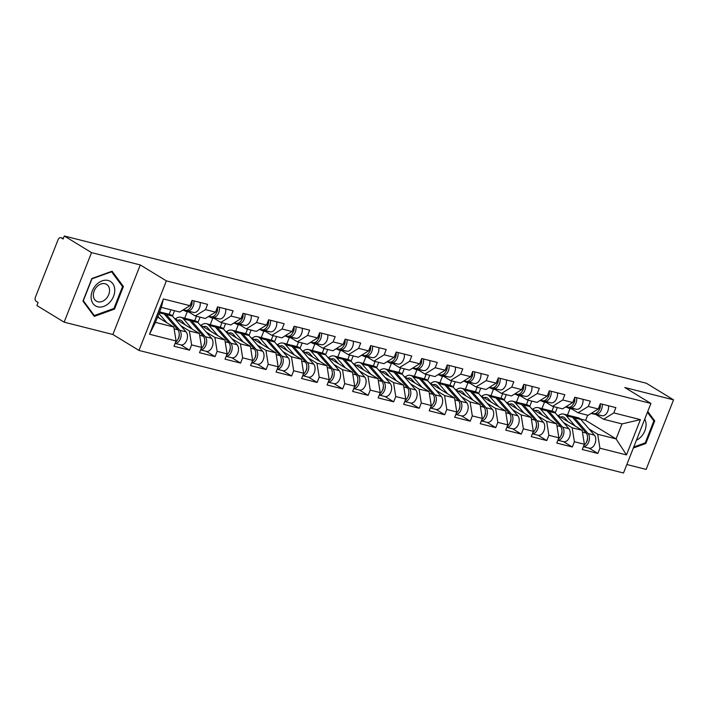 <?xml version="1.0" encoding="UTF-8"?>
<svg xmlns="http://www.w3.org/2000/svg" width="709" height="709" viewBox="0 0 709 709"><rect width="100%" height="100%" fill="white"/><g stroke="black" fill="none" stroke-linecap="round" stroke-linejoin="round"><path stroke-width="1.06" d="M626.845 464.519L646.147 469.402L673.55 399.849L646.333 383.232L64.306 236L91.523 252.608L64.129 322.17L112.873 334.497L138.973 350.432L623.503 473L650.906 403.448L166.376 280.87L138.973 350.432M64.129 322.17L36.903 305.552L38.109 302.513L36.115 301.298A3.306 2.127 -75.8 0 1 35.45 297.115L58.058 239.731A3.306 2.127 -75.8 0 1 60.735 237.666L63.385 238.33M555.227 412.886L557.336 407.551M529.712 406.434L531.812 401.09M504.196 399.973L506.297 394.638M478.672 393.522L480.782 388.178M453.157 387.07L455.258 381.726M427.633 380.609L429.743 375.274M402.118 374.157L404.219 368.813M376.603 367.696L378.703 362.361M351.079 361.244L353.179 355.9M325.564 354.784L327.664 349.448M300.04 348.332L302.149 342.988M274.525 341.88L276.625 336.536M249.001 335.419L251.11 330.084M223.486 328.967L225.586 323.623M197.971 322.506L200.071 317.171M172.447 316.054L174.556 310.71M580.423 419.01L585.643 420.331L616.094 438.915L626.49 454.912L640.395 419.631L613.808 412.904L615.891 407.631L600.346 403.705L598.272 408.978L588.062 415.323L578.083 412.798L570.24 408.012M626.49 454.912L599.911 448.194L597.838 453.459L589.161 448.168M557.07 415.022L582.151 430.328L584.376 444.259L582.293 449.533L597.838 453.459M584.376 444.259L574.396 441.734L572.314 447.007L563.646 441.716M531.555 408.57L556.636 423.867L558.852 437.808L556.778 443.072L572.314 447.007M558.852 437.808L548.872 435.282L546.799 440.555L538.131 435.264M506.04 402.109L531.112 417.415L533.336 431.347L531.254 436.62L546.799 440.555M533.336 431.347L523.357 428.821L521.275 434.094L512.607 428.803M480.516 395.657L505.597 410.963L507.812 424.895L505.739 430.168L521.275 434.094M507.812 424.895L497.833 422.369L495.759 427.642L487.092 422.351M455.001 389.197L480.073 404.502L482.297 418.434L480.223 423.707L495.759 427.642M482.297 418.434L472.318 415.908L470.244 421.181L461.568 415.891M429.477 382.745L454.558 398.05L456.773 411.982L454.699 417.255L470.244 421.181M456.773 411.982L446.803 409.456L444.72 414.73L436.053 409.439M403.962 376.284L429.034 391.59L431.258 405.521L429.184 410.795L444.72 414.73M431.258 405.521L421.279 403.004L419.205 408.278L410.538 402.978M378.446 369.832L403.518 385.138L405.743 399.07L403.66 404.343L419.205 408.278M405.743 399.07L395.764 396.544L393.681 401.817L385.014 396.526M352.922 363.38L378.003 378.686L380.219 392.618L378.145 397.891L393.681 401.817M380.219 392.618L370.24 390.092L368.166 395.365L359.498 390.074M327.407 356.919L352.479 372.225L354.704 386.157L352.63 391.43L368.166 395.365M354.704 386.157L344.725 383.631L342.651 388.904L333.974 383.613M301.883 350.468L326.964 365.773L329.18 379.705L327.106 384.978L342.651 388.904M329.18 379.705L319.21 377.179L317.127 382.452L308.459 377.161M276.368 344.007L301.44 359.312L303.665 373.244L301.591 378.517L317.127 382.452M303.665 373.244L293.686 370.727L291.612 376L282.935 370.701M250.844 337.555L275.925 352.86L278.15 366.792L276.067 372.065L291.612 376M278.15 366.792L268.17 364.266L266.088 369.54L257.42 364.249M225.329 331.103L250.41 346.409L252.626 360.34L250.552 365.614L266.088 369.54M252.626 360.34L242.646 357.815L240.573 363.088L231.905 357.797M199.814 324.642L224.886 339.948L227.11 353.88L225.028 359.153L240.573 363.088M227.11 353.88L217.131 351.354L215.057 356.627L206.381 351.336M174.29 318.19L199.371 333.496L201.586 347.428L199.513 352.701L215.057 356.627M201.586 347.428L191.607 344.902L189.533 350.175L180.866 344.884M157.54 317.083L173.847 327.035L176.071 340.967L173.997 346.24L189.533 350.175M176.071 340.967L149.493 334.249L163.389 298.959L189.968 305.685L179.758 312.031L161.36 307.378L155.448 322.382L173.847 327.035M598.272 408.978L588.293 406.452L590.367 401.179L574.831 397.244L572.748 402.517L562.769 399.991L564.851 394.718L549.307 390.792L547.233 396.065L537.254 393.539L539.327 388.266L523.791 384.331L521.718 389.604L511.738 387.087L513.812 381.814L498.276 377.879L496.194 383.152L486.214 380.627L488.297 375.353L472.752 371.427L470.679 376.701L460.699 374.175L462.773 368.902L447.237 364.967L445.155 370.24L435.175 367.714L437.258 362.441L421.713 358.515L419.639 363.788L409.66 361.262L411.734 355.989L396.198 352.054L394.124 357.327L384.145 354.801L386.219 349.537L370.674 345.602L368.6 350.875L358.621 348.349L360.704 343.076L345.159 339.15L343.085 344.414L333.106 341.898L335.18 336.624L319.644 332.689L317.561 337.963L307.582 335.437L309.665 330.164L294.12 326.237L292.046 331.511L282.067 328.985L284.141 323.712L268.605 319.777L266.531 325.05L256.552 322.524L258.625 317.26L243.081 313.325L241.007 318.598L231.028 316.072L233.11 310.799L217.566 306.873L215.492 312.137L205.513 309.62L207.586 304.347L192.05 300.412L189.968 305.685M563.584 422.555L572.172 427.802L582.151 430.328M551.939 411.123L553.711 406.629M541.96 408.597L544.521 402.1M572.172 427.802L574.396 441.734M588.293 406.452L578.083 412.798M538.06 416.103L546.657 421.35L556.636 423.867M572.748 402.517L562.547 408.863L552.568 406.337L544.725 401.56M526.424 404.662L528.196 400.177M516.444 402.145L519.006 395.649M546.657 421.35L548.872 435.282M562.769 399.991L552.568 406.337M512.545 409.651L521.133 414.889L531.112 417.415M547.233 396.065L537.023 402.411L527.044 399.885L519.21 395.099M500.909 398.21L502.672 393.717M490.929 395.684L493.482 389.188M521.133 414.889L523.357 428.821M537.254 393.539L527.044 399.885M487.021 403.191L495.618 408.437L505.597 410.963M521.718 389.604L511.508 395.95L501.529 393.433L493.686 388.647M475.384 391.758L477.157 387.265M465.405 389.232L467.967 382.736M495.618 408.437L497.833 422.369M511.738 387.087L501.529 393.433M461.506 396.739L470.094 401.976L480.073 404.502M496.194 383.152L485.984 389.498L476.005 386.972L468.17 382.186M449.869 385.297L451.633 380.813M439.89 382.771L442.451 376.275M470.094 401.976L472.318 415.908M486.214 380.627L476.005 386.972M435.991 390.278L444.578 395.525L454.558 398.05M470.679 376.701L460.469 383.046L450.49 380.52L442.646 375.735M424.345 378.845L426.118 374.352M414.366 376.319L416.927 369.823M444.578 395.525L446.803 409.456M460.699 374.175L450.49 380.52M410.467 383.826L419.063 389.073L429.034 391.59M445.155 370.24L434.945 376.585L424.975 374.06L417.131 369.274M398.83 372.385L400.603 367.9M388.851 369.868L391.412 363.371M419.063 389.073L421.279 403.004M435.175 367.714L424.975 374.06M384.952 377.374L393.539 382.612L403.518 385.138M419.639 363.788L409.43 370.133L399.451 367.608L391.607 362.822M373.315 365.933L375.079 361.439M363.336 363.407L365.888 356.911M393.539 382.612L395.764 396.544M409.66 361.262L399.451 367.608M359.428 370.913L368.024 376.16L378.003 378.686M394.124 357.327L383.915 363.673L373.935 361.156L366.092 356.37M347.791 359.481L349.564 354.987M337.812 356.955L340.373 350.459M368.024 376.16L370.24 390.092M384.145 354.801L373.935 361.156M333.912 364.461L342.5 369.699L352.479 372.225M368.6 350.875L358.391 357.221L348.411 354.695L340.577 349.909M322.276 353.02L324.04 348.527M312.297 350.494L314.858 343.998M342.5 369.699L344.725 383.631M358.621 348.349L348.411 354.695M308.397 358.001L316.985 363.247L326.964 365.773M343.085 344.414L332.875 350.769L322.896 348.243L315.053 343.457M296.752 346.568L298.524 342.075M286.773 344.042L289.334 337.546M316.985 363.247L319.21 377.179M333.106 341.898L322.896 348.243M282.873 351.549L291.47 356.795L301.44 359.312M317.561 337.963L307.351 344.308L297.372 341.782L289.538 336.997M271.237 340.107L273 335.623M261.258 337.59L263.819 331.094M291.47 356.795L293.686 370.727M307.582 335.437L297.372 341.782M257.358 345.088L265.946 350.335L275.925 352.86M292.046 331.511L281.836 337.856L271.857 335.33L264.014 330.545M245.713 333.655L247.485 329.162M235.743 331.13L238.295 324.633M265.946 350.335L268.17 364.266M282.067 328.985L271.857 335.33M231.834 338.636L240.431 343.883L250.41 346.409M266.531 325.05L256.321 331.395L246.342 328.879L238.499 324.093M220.198 327.203L221.97 322.71M210.218 324.678L212.78 318.181M240.431 343.883L242.646 357.815M256.552 322.524L246.342 328.879M206.319 332.184L214.907 337.422L224.886 339.948M241.007 318.598L230.797 324.944L220.818 322.418L212.984 317.632M194.683 320.743L196.446 316.249M184.703 318.217L187.256 311.721M214.907 337.422L217.131 351.354M231.028 316.072L220.818 322.418M180.795 325.723L189.392 330.97L199.371 333.496M215.492 312.137L205.282 318.492L195.303 315.966L187.46 311.18M169.159 314.291L170.931 309.798M189.392 330.97L191.607 344.902M205.513 309.62L195.303 315.966M63.358 238.392L61.116 237.825L63.11 239.039L64.306 236M155.448 322.382L149.493 334.249M163.389 298.959L161.36 307.378M673.55 399.849L624.806 387.513L650.906 403.448M112.873 334.497L140.276 264.944L91.523 252.608M140.276 264.944L166.376 280.87M589.099 429.016L597.687 434.254L616.094 438.915L622.006 423.911L603.598 419.249L595.764 414.464M585.643 420.331L587.655 415.217M567.484 415.049L570.045 408.552M597.687 434.254L599.911 448.194M613.808 412.904L603.598 419.249M640.395 419.631L622.006 423.911M112.084 271.21L91.851 278.513L82.944 301.112L94.279 316.4L114.521 309.097L123.419 286.498L112.084 271.21M633.35 448.008L645.828 443.506L654.735 420.907L647.742 411.477M121.718 285.461L123.419 286.498M113.644 308.566L114.521 309.097M653.024 419.87L654.735 420.907M644.96 442.974L645.828 443.506M191.944 300.687A7.276 4.679 104.2 0 1 185.483 310.365L183.188 309.904M193.858 300.873A7.276 4.679 104.2 0 1 192.29 308.06A7.276 4.679 104.2 0 1 187.442 310.861L183.073 309.975M200.16 302.468A7.276 4.679 104.2 0 1 198.591 309.647A7.276 4.679 104.2 0 1 193.743 312.456L182.7 310.205M190.854 306.625A4.405 2.836 -75.8 0 0 191.997 302.123M175.646 342.057A7.276 4.679 -75.8 0 0 177.835 329.774L164.266 314.052A11.025 7.09 -75.8 0 0 162.973 312.944A11.025 7.09 -75.8 0 0 161.679 312.394L159.587 311.871M175.123 343.369A7.276 4.679 -75.8 0 0 180.538 338.397A7.276 4.679 -75.8 0 0 179.802 330.27L166.225 314.548A11.025 7.09 -75.8 0 0 164.931 313.44A11.025 7.09 -75.8 0 0 163.646 312.891A11.025 7.09 -75.8 0 0 162.636 312.758M175.105 343.422L180.822 344.875A7.276 4.679 -75.8 0 0 186.671 340.426A7.276 4.679 -75.8 0 0 186.095 331.865L172.526 316.143A11.025 7.09 -75.8 0 0 171.232 315.035A11.025 7.09 -75.8 0 0 169.938 314.486L163.646 312.891M158.258 316.737L158.851 317.428M179.217 334.568A4.405 2.836 104.2 0 1 178.074 339.07M166.881 322.781L158.922 313.564M157.859 316.267L159.693 318.394M108.123 280.472A14.331 10.759 121.4 0 0 92.303 290.965A14.331 10.759 121.4 0 0 97.745 306.829A14.331 10.759 121.4 0 0 113.564 296.344A14.331 10.759 121.4 0 0 108.123 280.472M105.021 283.733A9.811 7.365 121.4 0 0 94.634 289.892A9.811 7.365 121.4 0 0 96.353 301.13A9.811 7.365 121.4 0 0 97.904 301.777A9.811 7.365 121.4 0 0 108.291 295.609A9.811 7.365 121.4 0 0 106.572 284.38A9.811 7.365 121.4 0 0 105.021 283.733M113.919 308.468L94.306 315.549L83.325 300.731L91.948 278.832L111.561 271.76L122.542 286.578L113.919 308.468M93.101 314.805L94.306 315.549M636.407 440.254A14.331 10.759 121.4 0 0 646.05 423.796A14.331 10.759 121.4 0 0 644.747 419.072M647.414 412.301L653.858 420.978L645.225 442.877L633.74 447.024M188.789 311.987L186.405 311.499A11.025 7.09 104.2 0 1 186.201 311.455A11.025 7.09 104.2 0 1 184.907 310.905A11.025 7.09 104.2 0 1 184.402 310.551M217.459 307.139A7.276 4.679 104.2 0 1 210.998 316.826L208.712 316.356M219.382 307.325A7.276 4.679 104.2 0 1 217.805 314.512A7.276 4.679 104.2 0 1 212.957 317.322L208.588 316.427M225.675 308.92A7.276 4.679 104.2 0 1 224.106 316.108A7.276 4.679 104.2 0 1 219.258 318.917L208.216 316.666M216.378 313.086A4.405 2.836 -75.8 0 0 217.512 308.575M214.304 318.438L211.929 317.96A11.025 7.09 104.2 0 1 211.716 317.907A11.025 7.09 104.2 0 1 210.422 317.366A11.025 7.09 104.2 0 1 209.917 317.012M242.974 313.6A7.276 4.679 104.2 0 1 236.514 323.277L234.227 322.817M244.897 313.786A7.276 4.679 104.2 0 1 243.329 320.964A7.276 4.679 104.2 0 1 238.481 323.774L234.112 322.887M251.199 315.381A7.276 4.679 104.2 0 1 249.621 322.56A7.276 4.679 104.2 0 1 244.773 325.369L233.731 323.118M241.893 319.537A4.405 2.836 -75.8 0 0 243.036 315.026M239.828 324.899L237.444 324.412A11.025 7.09 104.2 0 1 237.24 324.368A11.025 7.09 104.2 0 1 235.946 323.818A11.025 7.09 104.2 0 1 235.432 323.464M268.498 320.051A7.276 4.679 104.2 0 1 262.038 329.738L259.742 329.268M270.421 320.238A7.276 4.679 104.2 0 1 268.844 327.425A7.276 4.679 104.2 0 1 263.996 330.234L259.627 329.339M276.714 321.833A7.276 4.679 104.2 0 1 275.145 329.011A7.276 4.679 104.2 0 1 270.297 331.821L259.255 329.57M267.408 325.989A4.405 2.836 -75.8 0 0 268.551 321.487M265.343 331.351L262.959 330.873A11.025 7.09 104.2 0 1 262.755 330.819A11.025 7.09 104.2 0 1 261.461 330.279A11.025 7.09 104.2 0 1 260.956 329.924M294.013 326.503A7.276 4.679 104.2 0 1 287.553 336.19L285.266 335.72M295.937 326.698A7.276 4.679 104.2 0 1 294.368 333.877A7.276 4.679 104.2 0 1 289.52 336.686L285.151 335.8M302.238 328.285A7.276 4.679 104.2 0 1 300.66 335.472A7.276 4.679 104.2 0 1 295.813 338.282L284.77 336.031M292.932 332.45A4.405 2.836 -75.8 0 0 294.067 327.939M290.858 337.812L288.483 337.324A11.025 7.09 104.2 0 1 288.271 337.28A11.025 7.09 104.2 0 1 286.985 336.731A11.025 7.09 104.2 0 1 286.471 336.376M319.537 332.964A7.276 4.679 104.2 0 1 313.077 342.642L310.781 342.181M321.452 333.15A7.276 4.679 104.2 0 1 319.883 340.338A7.276 4.679 104.2 0 1 315.035 343.138L310.666 342.252M327.753 334.745A7.276 4.679 104.2 0 1 326.184 341.924A7.276 4.679 104.2 0 1 321.337 344.734L310.294 342.482M318.447 338.902A4.405 2.836 -75.8 0 0 319.591 334.4M177.729 320.291A8.153 5.247 104.2 0 1 180.201 320.034A8.153 5.247 104.2 0 1 181.149 320.441A8.153 5.247 104.2 0 1 182.116 321.266L185.209 324.855M192.396 329.242L183.489 318.917A11.025 7.09 -75.8 0 0 182.195 317.8A11.025 7.09 -75.8 0 0 180.901 317.26A11.025 7.09 -75.8 0 0 175.504 318.926M201.161 348.518A7.276 4.679 -75.8 0 0 203.359 336.226L189.782 320.512A11.025 7.09 -75.8 0 0 188.488 319.396A11.025 7.09 -75.8 0 0 187.203 318.855L180.901 317.26M200.647 349.821A7.276 4.679 -75.8 0 0 206.053 344.849A7.276 4.679 -75.8 0 0 205.318 336.722L191.749 321.009A11.025 7.09 -75.8 0 0 190.455 319.892A11.025 7.09 -75.8 0 0 189.161 319.351A11.025 7.09 -75.8 0 0 188.151 319.21M200.62 349.883L206.337 351.327A7.276 4.679 -75.8 0 0 212.186 346.878A7.276 4.679 -75.8 0 0 211.619 338.317L198.041 322.595A11.025 7.09 -75.8 0 0 196.748 321.487A11.025 7.09 -75.8 0 0 195.462 320.938L189.161 319.351M183.782 323.189L184.375 323.88M204.733 341.02A4.405 2.836 104.2 0 1 203.598 345.531M182.284 323.065A8.153 5.247 104.2 0 1 183.099 322.4M203.253 326.743A8.153 5.247 104.2 0 1 205.716 326.494A8.153 5.247 104.2 0 1 206.673 326.893A8.153 5.247 104.2 0 1 207.631 327.718L210.733 331.307M217.92 335.694L209.004 325.369A11.025 7.09 -75.8 0 0 207.71 324.261A11.025 7.09 -75.8 0 0 206.416 323.712A11.025 7.09 -75.8 0 0 201.019 325.387M226.676 354.97A7.276 4.679 -75.8 0 0 228.874 342.686L215.306 326.964A11.025 7.09 -75.8 0 0 214.012 325.856A11.025 7.09 -75.8 0 0 212.718 325.307L206.416 323.712M226.162 356.281A7.276 4.679 -75.8 0 0 231.577 351.301A7.276 4.679 -75.8 0 0 230.833 343.183L217.264 327.461A11.025 7.09 -75.8 0 0 215.97 326.353A11.025 7.09 -75.8 0 0 214.676 325.803A11.025 7.09 -75.8 0 0 213.675 325.661M226.144 356.335L231.861 357.779A7.276 4.679 -75.8 0 0 237.701 353.339A7.276 4.679 -75.8 0 0 237.134 344.769L223.565 329.056A11.025 7.09 -75.8 0 0 222.272 327.939A11.025 7.09 -75.8 0 0 220.978 327.398L214.676 325.803M209.297 329.65L209.891 330.341M230.257 347.472A4.405 2.836 104.2 0 1 229.113 351.983M207.799 329.517A8.153 5.247 104.2 0 1 208.614 328.861M228.768 333.195A8.153 5.247 104.2 0 1 231.231 332.946A8.153 5.247 104.2 0 1 232.189 333.354A8.153 5.247 104.2 0 1 233.146 334.169L236.248 337.759M243.435 342.155L234.519 331.83A11.025 7.09 -75.8 0 0 233.226 330.713A11.025 7.09 -75.8 0 0 231.94 330.172A11.025 7.09 -75.8 0 0 226.543 331.839M252.2 361.43A7.276 4.679 -75.8 0 0 254.389 349.138L240.821 333.416A11.025 7.09 -75.8 0 0 239.527 332.308A11.025 7.09 -75.8 0 0 238.233 331.759L231.94 330.172M251.686 362.733A7.276 4.679 -75.8 0 0 257.092 357.761A7.276 4.679 -75.8 0 0 256.357 349.634L242.788 333.912A11.025 7.09 -75.8 0 0 241.494 332.805A11.025 7.09 -75.8 0 0 240.2 332.255A11.025 7.09 -75.8 0 0 239.19 332.122M251.66 362.795L257.376 364.24A7.276 4.679 -75.8 0 0 263.225 359.791A7.276 4.679 -75.8 0 0 262.649 351.23L249.081 335.508A11.025 7.09 -75.8 0 0 247.787 334.4A11.025 7.09 -75.8 0 0 246.493 333.85L240.2 332.255M234.812 336.101L235.406 336.793M255.772 353.933A4.405 2.836 104.2 0 1 254.628 358.435M233.323 335.977A8.153 5.247 104.2 0 1 234.13 335.313M254.283 339.655A8.153 5.247 104.2 0 1 256.755 339.407A8.153 5.247 104.2 0 1 257.713 339.806A8.153 5.247 104.2 0 1 258.67 340.63L261.763 344.219M268.959 348.606L260.043 338.282A11.025 7.09 -75.8 0 0 258.75 337.174A11.025 7.09 -75.8 0 0 257.456 336.624A11.025 7.09 -75.8 0 0 252.058 338.29M277.715 367.882A7.276 4.679 -75.8 0 0 279.913 355.59L266.345 339.877A11.025 7.09 -75.8 0 0 265.042 338.76A11.025 7.09 -75.8 0 0 263.757 338.22L257.456 336.624M277.201 369.194A7.276 4.679 -75.8 0 0 282.607 364.213A7.276 4.679 -75.8 0 0 281.872 356.095L268.303 340.373A11.025 7.09 -75.8 0 0 267.009 339.257A11.025 7.09 -75.8 0 0 265.715 338.716A11.025 7.09 -75.8 0 0 264.705 338.574M277.175 369.247L282.9 370.692A7.276 4.679 -75.8 0 0 288.74 366.243A7.276 4.679 -75.8 0 0 288.173 357.682L274.605 341.968A11.025 7.09 -75.8 0 0 273.311 340.852A11.025 7.09 -75.8 0 0 272.017 340.311L265.715 338.716M260.336 342.562L260.93 343.245M281.287 360.385A4.405 2.836 104.2 0 1 280.152 364.896M258.838 342.429A8.153 5.247 104.2 0 1 259.654 341.765M279.807 346.107A8.153 5.247 104.2 0 1 282.271 345.859A8.153 5.247 104.2 0 1 283.228 346.258A8.153 5.247 104.2 0 1 284.185 347.082L287.287 350.671M294.474 355.058L285.559 344.734A11.025 7.09 -75.8 0 0 284.265 343.626A11.025 7.09 -75.8 0 0 282.98 343.076A11.025 7.09 -75.8 0 0 277.573 344.751M303.239 374.334A7.276 4.679 -75.8 0 0 305.428 362.051L291.86 346.329A11.025 7.09 -75.8 0 0 290.566 345.221A11.025 7.09 -75.8 0 0 289.272 344.671L282.98 343.076M302.716 375.646A7.276 4.679 -75.8 0 0 308.131 370.674A7.276 4.679 -75.8 0 0 307.396 362.547L293.818 346.825A11.025 7.09 -75.8 0 0 292.525 345.717A11.025 7.09 -75.8 0 0 291.239 345.168A11.025 7.09 -75.8 0 0 290.229 345.035M302.699 375.699L308.415 377.153A7.276 4.679 -75.8 0 0 314.264 372.704A7.276 4.679 -75.8 0 0 313.688 364.142L300.12 348.42A11.025 7.09 -75.8 0 0 298.826 347.313A11.025 7.09 -75.8 0 0 297.532 346.763L291.239 345.168M285.851 349.014L286.445 349.705M306.811 366.845A4.405 2.836 104.2 0 1 305.668 371.348M284.353 348.89A8.153 5.247 104.2 0 1 285.169 348.225M316.382 344.264L313.998 343.776A11.025 7.09 104.2 0 1 313.795 343.732A11.025 7.09 104.2 0 1 312.501 343.183A11.025 7.09 104.2 0 1 311.995 342.828M345.053 339.416A7.276 4.679 104.2 0 1 338.592 349.103L336.305 348.633M346.976 339.602A7.276 4.679 104.2 0 1 345.407 346.79A7.276 4.679 104.2 0 1 340.559 349.599L336.181 348.704M353.268 341.197A7.276 4.679 104.2 0 1 351.699 348.385A7.276 4.679 104.2 0 1 346.852 351.194L335.809 348.943M343.971 345.363A4.405 2.836 -75.8 0 0 345.106 340.852M305.322 352.568A8.153 5.247 104.2 0 1 307.795 352.311A8.153 5.247 104.2 0 1 308.743 352.719A8.153 5.247 104.2 0 1 309.709 353.543L312.802 357.132M319.989 361.519L311.083 351.194A11.025 7.09 -75.8 0 0 309.789 350.078A11.025 7.09 -75.8 0 0 308.495 349.537A11.025 7.09 -75.8 0 0 303.097 351.203M328.754 380.795A7.276 4.679 -75.8 0 0 330.952 368.503L317.375 352.79A11.025 7.09 -75.8 0 0 316.081 351.673A11.025 7.09 -75.8 0 0 314.796 351.132L308.495 349.537M328.24 382.098A7.276 4.679 -75.8 0 0 333.647 377.126A7.276 4.679 -75.8 0 0 332.911 368.999L319.342 353.286A11.025 7.09 -75.8 0 0 318.049 352.169A11.025 7.09 -75.8 0 0 316.755 351.629A11.025 7.09 -75.8 0 0 315.744 351.487M328.214 382.16L333.939 383.604A7.276 4.679 -75.8 0 0 339.779 379.155A7.276 4.679 -75.8 0 0 339.212 370.594L325.635 354.872A11.025 7.09 -75.8 0 0 324.341 353.764A11.025 7.09 -75.8 0 0 323.056 353.215L316.755 351.629M311.375 355.475L311.969 356.157M332.326 373.297A4.405 2.836 104.2 0 1 331.192 377.808M309.877 355.342A8.153 5.247 104.2 0 1 310.693 354.677M341.898 350.725L339.522 350.237A11.025 7.09 104.2 0 1 339.31 350.184A11.025 7.09 104.2 0 1 338.016 349.643A11.025 7.09 104.2 0 1 337.511 349.289M370.568 345.877A7.276 4.679 104.2 0 1 364.107 355.555L361.82 355.094M372.491 346.063A7.276 4.679 104.2 0 1 370.922 353.242A7.276 4.679 104.2 0 1 366.074 356.051L361.705 355.165M378.792 347.658A7.276 4.679 104.2 0 1 377.223 354.837A7.276 4.679 104.2 0 1 372.376 357.646L361.324 355.395M369.486 351.815A4.405 2.836 -75.8 0 0 370.63 347.304M330.846 359.02A8.153 5.247 104.2 0 1 333.31 358.772A8.153 5.247 104.2 0 1 334.267 359.171A8.153 5.247 104.2 0 1 335.224 359.995L338.326 363.584M345.513 367.971L336.598 357.646A11.025 7.09 -75.8 0 0 335.304 356.538A11.025 7.09 -75.8 0 0 334.01 355.989A11.025 7.09 -75.8 0 0 328.613 357.664M354.27 387.247A7.276 4.679 -75.8 0 0 356.467 374.964L342.899 359.241A11.025 7.09 -75.8 0 0 341.605 358.134A11.025 7.09 -75.8 0 0 340.311 357.584L334.01 355.989M353.756 388.559A7.276 4.679 -75.8 0 0 359.171 383.587A7.276 4.679 -75.8 0 0 358.426 375.46L344.858 359.738A11.025 7.09 -75.8 0 0 343.564 358.63A11.025 7.09 -75.8 0 0 342.27 358.08A11.025 7.09 -75.8 0 0 341.268 357.939M353.738 388.612L359.454 390.065A7.276 4.679 -75.8 0 0 365.303 385.616A7.276 4.679 -75.8 0 0 364.727 377.055L351.159 361.333A11.025 7.09 -75.8 0 0 349.865 360.216A11.025 7.09 -75.8 0 0 348.571 359.676L342.27 358.08M336.89 361.927L337.484 362.618M357.85 379.749A4.405 2.836 104.2 0 1 356.707 384.26M335.392 361.794A8.153 5.247 104.2 0 1 336.208 361.138M367.422 357.176L365.038 356.689A11.025 7.09 104.2 0 1 364.834 356.645A11.025 7.09 104.2 0 1 363.54 356.095A11.025 7.09 104.2 0 1 363.035 355.741M396.092 352.329A7.276 4.679 104.2 0 1 389.631 362.015L387.336 361.546M398.015 352.515A7.276 4.679 104.2 0 1 396.437 359.702A7.276 4.679 104.2 0 1 391.59 362.512L387.22 361.617M404.307 354.11A7.276 4.679 104.2 0 1 402.739 361.298A7.276 4.679 104.2 0 1 397.891 364.098L386.848 361.847M395.002 358.267A4.405 2.836 -75.8 0 0 396.145 353.764M356.361 365.472A8.153 5.247 104.2 0 1 358.825 365.224A8.153 5.247 104.2 0 1 359.782 365.631A8.153 5.247 104.2 0 1 360.739 366.456L363.841 370.045M371.029 374.432L362.122 364.107A11.025 7.09 -75.8 0 0 360.819 362.99A11.025 7.09 -75.8 0 0 359.534 362.45A11.025 7.09 -75.8 0 0 354.137 364.116M379.794 393.708A7.276 4.679 -75.8 0 0 381.983 381.415L368.414 365.693A11.025 7.09 -75.8 0 0 367.12 364.586A11.025 7.09 -75.8 0 0 365.826 364.036L359.534 362.45M379.28 395.01A7.276 4.679 -75.8 0 0 384.686 390.039A7.276 4.679 -75.8 0 0 383.95 381.912L370.382 366.19A11.025 7.09 -75.8 0 0 369.088 365.082A11.025 7.09 -75.8 0 0 367.794 364.532A11.025 7.09 -75.8 0 0 366.783 364.399M379.253 395.073L384.969 396.517A7.276 4.679 -75.8 0 0 390.819 392.068A7.276 4.679 -75.8 0 0 390.242 383.507L376.674 367.785A11.025 7.09 -75.8 0 0 375.38 366.677A11.025 7.09 -75.8 0 0 374.095 366.128L367.794 364.532M362.405 368.379L362.999 369.07M383.365 386.21A4.405 2.836 104.2 0 1 382.222 390.712M360.916 368.255A8.153 5.247 104.2 0 1 361.723 367.59M392.937 363.628L390.553 363.15A11.025 7.09 104.2 0 1 390.349 363.097A11.025 7.09 104.2 0 1 389.055 362.556A11.025 7.09 104.2 0 1 388.55 362.202M421.607 358.781A7.276 4.679 104.2 0 1 415.146 368.467L412.86 367.998M423.53 358.976A7.276 4.679 104.2 0 1 421.961 366.154A7.276 4.679 104.2 0 1 417.114 368.964L412.744 368.077M429.831 360.562A7.276 4.679 104.2 0 1 428.254 367.749A7.276 4.679 104.2 0 1 423.406 370.559L412.363 368.308M420.526 364.727A4.405 2.836 -75.8 0 0 421.669 360.216M381.876 371.933A8.153 5.247 104.2 0 1 384.349 371.684A8.153 5.247 104.2 0 1 385.306 372.083A8.153 5.247 104.2 0 1 386.263 372.907L389.356 376.497M396.553 380.884L387.637 370.559A11.025 7.09 -75.8 0 0 386.343 369.451A11.025 7.09 -75.8 0 0 385.049 368.902A11.025 7.09 -75.8 0 0 379.652 370.568M405.309 400.16A7.276 4.679 -75.8 0 0 407.507 387.876L393.938 372.154A11.025 7.09 -75.8 0 0 392.635 371.037A11.025 7.09 -75.8 0 0 391.35 370.497L385.049 368.902M404.795 401.471A7.276 4.679 -75.8 0 0 410.201 396.491A7.276 4.679 -75.8 0 0 409.465 388.372L395.897 372.65A11.025 7.09 -75.8 0 0 394.603 371.534A11.025 7.09 -75.8 0 0 393.309 370.993A11.025 7.09 -75.8 0 0 392.299 370.851M404.777 401.524L410.493 402.969A7.276 4.679 -75.8 0 0 416.334 398.52A7.276 4.679 -75.8 0 0 415.766 389.959L402.198 374.246A11.025 7.09 -75.8 0 0 400.904 373.129A11.025 7.09 -75.8 0 0 399.61 372.588L393.309 370.993M387.929 374.839L388.523 375.522M408.88 392.662A4.405 2.836 104.2 0 1 407.746 397.173M386.432 374.707A8.153 5.247 104.2 0 1 387.247 374.051M418.452 370.089L416.077 369.602A11.025 7.09 104.2 0 1 415.864 369.557A11.025 7.09 104.2 0 1 414.579 369.008A11.025 7.09 104.2 0 1 414.065 368.653M447.131 365.241A7.276 4.679 104.2 0 1 440.67 374.919L438.375 374.458M449.045 365.427A7.276 4.679 104.2 0 1 447.476 372.615A7.276 4.679 104.2 0 1 442.629 375.416L438.259 374.529M455.346 367.023A7.276 4.679 104.2 0 1 453.778 374.201A7.276 4.679 104.2 0 1 448.93 377.011L437.887 374.76M446.041 371.179A4.405 2.836 -75.8 0 0 447.184 366.677M407.4 378.384A8.153 5.247 104.2 0 1 409.864 378.136A8.153 5.247 104.2 0 1 410.821 378.544A8.153 5.247 104.2 0 1 411.778 379.359L414.88 382.949M422.068 387.336L413.152 377.02A11.025 7.09 -75.8 0 0 411.858 375.903A11.025 7.09 -75.8 0 0 410.573 375.353A11.025 7.09 -75.8 0 0 405.176 377.028M430.833 406.611A7.276 4.679 -75.8 0 0 433.022 394.328L419.453 378.606A11.025 7.09 -75.8 0 0 418.159 377.498A11.025 7.09 -75.8 0 0 416.865 376.949L410.573 375.353M430.31 407.923A7.276 4.679 -75.8 0 0 435.725 402.951A7.276 4.679 -75.8 0 0 434.989 394.824L421.412 379.102A11.025 7.09 -75.8 0 0 420.118 377.994A11.025 7.09 -75.8 0 0 418.833 377.445A11.025 7.09 -75.8 0 0 417.823 377.312M430.292 407.985L436.008 409.43A7.276 4.679 -75.8 0 0 441.858 404.981A7.276 4.679 -75.8 0 0 441.282 396.42L427.713 380.698A11.025 7.09 -75.8 0 0 426.419 379.59A11.025 7.09 -75.8 0 0 425.125 379.04L418.833 377.445M413.444 381.291L414.038 381.983M434.404 399.123A4.405 2.836 104.2 0 1 433.261 403.625M411.947 381.167A8.153 5.247 104.2 0 1 412.762 380.503M443.976 376.541L441.592 376.054A11.025 7.09 104.2 0 1 441.388 376.009A11.025 7.09 104.2 0 1 440.094 375.469A11.025 7.09 104.2 0 1 439.589 375.105M472.646 371.693A7.276 4.679 104.2 0 1 466.185 381.38L463.899 380.91M474.569 371.879A7.276 4.679 104.2 0 1 473 379.067A7.276 4.679 104.2 0 1 468.153 381.876L463.775 380.981M480.862 373.475A7.276 4.679 104.2 0 1 479.293 380.662A7.276 4.679 104.2 0 1 474.445 383.472L463.402 381.22M471.565 377.64A4.405 2.836 -75.8 0 0 472.699 373.129M432.915 384.845A8.153 5.247 104.2 0 1 435.388 384.588A8.153 5.247 104.2 0 1 436.336 384.996A8.153 5.247 104.2 0 1 437.302 385.82L440.395 389.409M447.583 393.796L438.676 383.472A11.025 7.09 -75.8 0 0 437.382 382.355A11.025 7.09 -75.8 0 0 436.088 381.814A11.025 7.09 -75.8 0 0 430.691 383.48M456.348 413.072A7.276 4.679 -75.8 0 0 458.546 400.78L444.968 385.067A11.025 7.09 -75.8 0 0 443.674 383.95A11.025 7.09 -75.8 0 0 442.389 383.409L436.088 381.814M455.834 414.375A7.276 4.679 -75.8 0 0 461.24 409.403A7.276 4.679 -75.8 0 0 460.504 401.276L446.936 385.563A11.025 7.09 -75.8 0 0 445.642 384.446A11.025 7.09 -75.8 0 0 444.348 383.906A11.025 7.09 -75.8 0 0 443.338 383.764M455.807 414.437L461.532 415.882A7.276 4.679 -75.8 0 0 467.373 411.433A7.276 4.679 -75.8 0 0 466.806 402.872L453.228 387.149A11.025 7.09 -75.8 0 0 451.934 386.042A11.025 7.09 -75.8 0 0 450.649 385.492L444.348 383.906M438.968 387.752L439.562 388.435M459.919 405.575A4.405 2.836 104.2 0 1 458.785 410.086M437.471 387.619A8.153 5.247 104.2 0 1 438.286 386.954M469.491 383.002L467.116 382.514A11.025 7.09 104.2 0 1 466.903 382.461A11.025 7.09 104.2 0 1 465.618 381.921A11.025 7.09 104.2 0 1 465.104 381.566M498.161 378.154A7.276 4.679 104.2 0 1 491.7 387.832L489.414 387.371M500.084 378.34A7.276 4.679 104.2 0 1 498.516 385.519A7.276 4.679 104.2 0 1 493.668 388.328L489.299 387.442M506.386 379.935A7.276 4.679 104.2 0 1 504.817 387.114A7.276 4.679 104.2 0 1 499.969 389.923L488.918 387.672M497.08 384.092A4.405 2.836 -75.8 0 0 498.223 379.581M458.439 391.297A8.153 5.247 104.2 0 1 460.903 391.049A8.153 5.247 104.2 0 1 461.86 391.448A8.153 5.247 104.2 0 1 462.817 392.272L465.919 395.861M473.107 400.248L464.191 389.923A11.025 7.09 -75.8 0 0 462.897 388.816A11.025 7.09 -75.8 0 0 461.603 388.266A11.025 7.09 -75.8 0 0 456.206 389.941M481.863 419.524A7.276 4.679 -75.8 0 0 484.061 407.241L470.492 391.519A11.025 7.09 -75.8 0 0 469.198 390.411A11.025 7.09 -75.8 0 0 467.905 389.861L461.603 388.266M481.349 420.836A7.276 4.679 -75.8 0 0 486.764 415.864A7.276 4.679 -75.8 0 0 486.019 407.737L472.451 392.015A11.025 7.09 -75.8 0 0 471.157 390.907A11.025 7.09 -75.8 0 0 469.872 390.358A11.025 7.09 -75.8 0 0 468.862 390.216M481.331 420.889L487.048 422.342A7.276 4.679 -75.8 0 0 492.897 417.893A7.276 4.679 -75.8 0 0 492.321 409.332L478.752 393.61A11.025 7.09 -75.8 0 0 477.458 392.494A11.025 7.09 -75.8 0 0 476.164 391.953L469.872 390.358M464.484 394.204L465.077 394.895M485.443 412.035A4.405 2.836 104.2 0 1 484.3 416.537M462.986 394.071A8.153 5.247 104.2 0 1 463.801 393.415M495.015 389.454L492.631 388.966A11.025 7.09 104.2 0 1 492.427 388.922A11.025 7.09 104.2 0 1 491.133 388.372A11.025 7.09 104.2 0 1 490.628 388.018M523.685 384.606A7.276 4.679 104.2 0 1 517.224 394.293L514.929 393.823M525.608 384.792A7.276 4.679 104.2 0 1 524.031 391.98A7.276 4.679 104.2 0 1 519.183 394.789L514.814 393.894M531.901 386.387A7.276 4.679 104.2 0 1 530.332 393.575A7.276 4.679 104.2 0 1 525.484 396.375L514.442 394.133M522.604 390.544A4.405 2.836 -75.8 0 0 523.738 386.042M483.955 397.749A8.153 5.247 104.2 0 1 486.427 397.501A8.153 5.247 104.2 0 1 487.375 397.909A8.153 5.247 104.2 0 1 488.333 398.733L491.434 402.322M498.622 406.709L489.715 396.384A11.025 7.09 -75.8 0 0 488.412 395.267A11.025 7.09 -75.8 0 0 487.127 394.727A11.025 7.09 -75.8 0 0 481.73 396.393M507.387 425.985A7.276 4.679 -75.8 0 0 509.576 413.693L496.008 397.979A11.025 7.09 -75.8 0 0 494.714 396.863A11.025 7.09 -75.8 0 0 493.42 396.313L487.127 394.727M506.873 427.288A7.276 4.679 -75.8 0 0 512.279 422.316A7.276 4.679 -75.8 0 0 511.544 414.189L497.975 398.476A11.025 7.09 -75.8 0 0 496.681 397.359A11.025 7.09 -75.8 0 0 495.387 396.818A11.025 7.09 -75.8 0 0 494.377 396.677M506.846 427.35L512.563 428.794A7.276 4.679 -75.8 0 0 518.412 424.345A7.276 4.679 -75.8 0 0 517.845 415.784L504.267 400.062A11.025 7.09 -75.8 0 0 502.973 398.954A11.025 7.09 -75.8 0 0 501.688 398.405L495.387 396.818M489.999 400.656L490.593 401.347M510.959 418.487A4.405 2.836 104.2 0 1 509.815 422.989M488.51 400.532A8.153 5.247 104.2 0 1 489.316 399.867M520.53 395.906L518.146 395.427A11.025 7.09 104.2 0 1 517.942 395.374A11.025 7.09 104.2 0 1 516.648 394.833A11.025 7.09 104.2 0 1 516.143 394.479M549.2 391.058A7.276 4.679 104.2 0 1 542.74 400.745L540.453 400.275M551.123 391.253A7.276 4.679 104.2 0 1 549.555 398.431A7.276 4.679 104.2 0 1 544.707 401.241L540.338 400.355M557.425 392.839A7.276 4.679 104.2 0 1 555.847 400.027A7.276 4.679 104.2 0 1 550.999 402.836L539.957 400.585M548.119 397.005A4.405 2.836 -75.8 0 0 549.262 392.494M509.479 404.21A8.153 5.247 104.2 0 1 511.942 403.962A8.153 5.247 104.2 0 1 512.899 404.36A8.153 5.247 104.2 0 1 513.857 405.185L516.95 408.774M524.146 413.161L515.23 402.836A11.025 7.09 -75.8 0 0 513.936 401.728A11.025 7.09 -75.8 0 0 512.642 401.179A11.025 7.09 -75.8 0 0 507.245 402.845M532.902 432.437A7.276 4.679 -75.8 0 0 535.1 420.153L521.532 404.431A11.025 7.09 -75.8 0 0 520.238 403.315A11.025 7.09 -75.8 0 0 518.944 402.774L512.642 401.179M532.388 433.748A7.276 4.679 -75.8 0 0 537.803 428.768A7.276 4.679 -75.8 0 0 537.059 420.65L523.49 404.928A11.025 7.09 -75.8 0 0 522.196 403.811A11.025 7.09 -75.8 0 0 520.902 403.27A11.025 7.09 -75.8 0 0 519.892 403.129M532.37 433.802L538.087 435.246A7.276 4.679 -75.8 0 0 543.927 430.797A7.276 4.679 -75.8 0 0 543.36 422.236L529.791 406.523A11.025 7.09 -75.8 0 0 528.497 405.406A11.025 7.09 -75.8 0 0 527.204 404.866L520.902 403.27M515.523 407.117L516.117 407.799M536.474 424.939A4.405 2.836 104.2 0 1 535.339 429.45M514.025 406.984A8.153 5.247 104.2 0 1 514.84 406.328M546.054 402.366L543.67 401.879A11.025 7.09 104.2 0 1 543.457 401.835A11.025 7.09 104.2 0 1 542.172 401.285A11.025 7.09 104.2 0 1 541.658 400.931M574.724 397.519A7.276 4.679 104.2 0 1 568.264 407.205L565.968 406.736M576.639 397.705A7.276 4.679 104.2 0 1 575.07 404.892A7.276 4.679 104.2 0 1 570.222 407.702L565.853 406.806M582.94 399.3A7.276 4.679 104.2 0 1 581.371 406.479A7.276 4.679 104.2 0 1 576.523 409.288L565.481 407.037M573.634 403.456A4.405 2.836 -75.8 0 0 574.777 398.954M534.994 410.662A8.153 5.247 104.2 0 1 537.457 410.414A8.153 5.247 104.2 0 1 538.415 410.821A8.153 5.247 104.2 0 1 539.372 411.637L542.474 415.226M549.661 419.613L540.745 409.297A11.025 7.09 -75.8 0 0 539.452 408.18A11.025 7.09 -75.8 0 0 538.166 407.64A11.025 7.09 -75.8 0 0 532.769 409.306M558.426 438.889A7.276 4.679 -75.8 0 0 560.615 426.605L547.047 410.883A11.025 7.09 -75.8 0 0 545.753 409.775A11.025 7.09 -75.8 0 0 544.459 409.226L538.166 407.64M557.912 440.2A7.276 4.679 -75.8 0 0 563.318 435.229A7.276 4.679 -75.8 0 0 562.583 427.102L549.005 411.38A11.025 7.09 -75.8 0 0 547.711 410.272A11.025 7.09 -75.8 0 0 546.426 409.722A11.025 7.09 -75.8 0 0 545.416 409.589M557.886 440.262L563.602 441.707A7.276 4.679 -75.8 0 0 569.451 437.258A7.276 4.679 -75.8 0 0 568.875 428.697L555.307 412.975A11.025 7.09 -75.8 0 0 554.013 411.867A11.025 7.09 -75.8 0 0 552.719 411.317L546.426 409.722M541.038 413.569L541.632 414.26M561.998 431.4A4.405 2.836 104.2 0 1 560.854 435.902M539.54 413.444A8.153 5.247 104.2 0 1 540.355 412.78M571.569 408.818L569.185 408.331A11.025 7.09 104.2 0 1 568.981 408.287A11.025 7.09 104.2 0 1 567.687 407.746A11.025 7.09 104.2 0 1 567.182 407.383M600.239 403.97A7.276 4.679 104.2 0 1 593.779 413.657L591.492 413.187M602.163 404.157A7.276 4.679 104.2 0 1 600.594 411.344A7.276 4.679 104.2 0 1 595.746 414.153L591.368 413.258M608.464 405.752A7.276 4.679 104.2 0 1 606.886 412.939A7.276 4.679 104.2 0 1 602.038 415.749L590.996 413.498M599.158 409.917A4.405 2.836 -75.8 0 0 600.293 405.406M560.509 417.122A8.153 5.247 104.2 0 1 562.981 416.865A8.153 5.247 104.2 0 1 563.939 417.273A8.153 5.247 104.2 0 1 564.896 418.097L567.989 421.687M575.176 426.074L566.269 415.749A11.025 7.09 -75.8 0 0 564.976 414.641A11.025 7.09 -75.8 0 0 563.682 414.091A11.025 7.09 -75.8 0 0 558.284 415.758M583.941 445.349A7.276 4.679 -75.8 0 0 586.139 433.057L572.562 417.344A11.025 7.09 -75.8 0 0 571.268 416.227A11.025 7.09 -75.8 0 0 569.983 415.687L563.682 414.091M583.427 446.652A7.276 4.679 -75.8 0 0 588.833 441.68A7.276 4.679 -75.8 0 0 588.098 433.553L574.529 417.84A11.025 7.09 -75.8 0 0 573.235 416.724A11.025 7.09 -75.8 0 0 571.941 416.183A11.025 7.09 -75.8 0 0 570.931 416.041M583.401 446.714L589.126 448.159A7.276 4.679 -75.8 0 0 594.966 443.71A7.276 4.679 -75.8 0 0 594.399 435.149L580.831 419.436A11.025 7.09 -75.8 0 0 579.528 418.319A11.025 7.09 -75.8 0 0 578.243 417.778L571.941 416.183M566.562 420.029L567.156 420.712M587.513 437.852A4.405 2.836 104.2 0 1 586.378 442.363M565.064 419.896A8.153 5.247 104.2 0 1 565.879 419.232M185.483 310.365L183.321 309.824M193.743 312.456L187.442 310.861M179.802 330.27L186.095 331.865M166.225 314.548L172.526 316.143M174.139 328.834L177.835 329.774M159.233 312.775L164.266 314.052M210.998 316.826L208.836 316.276M219.258 318.917L212.957 317.322M236.514 323.277L234.351 322.728M244.773 325.369L238.481 323.774M262.038 329.738L259.875 329.189M240.156 325.094L237.444 324.412M270.297 331.821L263.996 330.234M287.553 336.19L285.39 335.641M265.671 331.555L262.959 330.873M295.813 338.282L289.52 336.686M313.077 342.642L310.914 342.101M291.186 338.007L288.483 337.324M321.337 344.734L315.035 343.138M205.318 336.722L211.619 338.317M191.749 321.009L198.041 322.595M199.654 335.295L203.359 336.226M183.489 318.917L189.782 320.512M230.833 343.183L237.134 344.769M217.264 327.461L223.565 329.056M225.178 341.747L228.874 342.686M209.004 325.369L215.306 326.964M256.357 349.634L262.649 351.23M242.788 333.912L249.081 335.508M250.694 348.208L254.389 349.138M234.519 331.83L240.821 333.416M281.872 356.095L288.173 357.682M268.303 340.373L274.605 341.968M276.209 354.66L279.913 355.59M260.043 338.282L266.345 339.877M307.396 362.547L313.688 364.142M293.818 346.825L300.12 348.42M301.733 361.111L305.428 362.051M285.559 344.734L291.86 346.329M338.592 349.103L336.429 348.553M346.852 351.194L340.559 349.599M332.911 368.999L339.212 370.594M319.342 353.286L325.635 354.872M327.248 367.572L330.952 368.503M311.083 351.194L317.375 352.79M364.107 355.555L361.953 355.014M372.376 357.646L366.074 356.051M358.426 375.46L364.727 377.055M344.858 359.738L351.159 361.333M352.772 374.024L356.467 374.964M336.598 357.646L342.899 359.241M389.631 362.015L387.469 361.466M397.891 364.098L391.59 362.512M383.95 381.912L390.242 383.507M370.382 366.19L376.674 367.785M378.287 380.485L381.983 381.415M362.122 364.107L368.414 365.693M415.146 368.467L412.984 367.918M423.406 370.559L417.114 368.964M409.465 388.372L415.766 389.959M395.897 372.65L402.198 374.246M403.802 386.937L407.507 387.876M387.637 370.559L393.938 372.154M440.67 374.919L438.508 374.379M448.93 377.011L442.629 375.416M434.989 394.824L441.282 396.42M421.412 379.102L427.713 380.698M429.326 393.389L433.022 394.328M413.152 377.02L419.453 378.606M466.185 381.38L464.023 380.83M474.445 383.472L468.153 381.876M460.504 401.276L466.806 402.872M446.936 385.563L453.228 387.149M454.841 399.849L458.546 400.78M438.676 383.472L444.968 385.067M491.7 387.832L489.547 387.291M469.819 383.197L467.116 382.514M499.969 389.923L493.668 388.328M486.019 407.737L492.321 409.332M472.451 392.015L478.752 393.61M480.365 406.301L484.061 407.241M464.191 389.923L470.492 391.519M517.224 394.293L515.062 393.743M495.343 389.658L492.631 388.966M525.484 396.375L519.183 394.789M511.544 414.189L517.845 415.784M497.975 398.476L504.267 400.062M505.88 412.762L509.576 413.693M489.715 396.384L496.008 397.979M542.74 400.745L540.577 400.195M520.858 396.109L518.146 395.427M550.999 402.836L544.707 401.241M537.059 420.65L543.36 422.236M523.49 404.928L529.791 406.523M531.395 419.214L535.1 420.153M515.23 402.836L521.532 404.431M568.264 407.205L566.101 406.656M576.523 409.288L570.222 407.702M562.583 427.102L568.875 428.697M549.005 411.38L555.307 412.975M556.919 425.666L560.615 426.605M540.745 409.297L547.047 410.883M593.779 413.657L591.616 413.108M571.897 409.022L569.185 408.331M602.038 415.749L595.746 414.153M588.098 433.553L594.399 435.149M574.529 417.84L580.831 419.436M582.435 432.127L586.139 433.057M566.269 415.749L572.562 417.344M240.165 325.103L237.24 324.368M265.689 331.564L262.755 330.819M291.204 338.016L288.271 337.28M469.837 383.206L466.903 382.461M495.352 389.666L492.427 388.922M520.876 396.118L517.942 395.374M571.915 409.031L568.981 408.287"/></g></svg>
